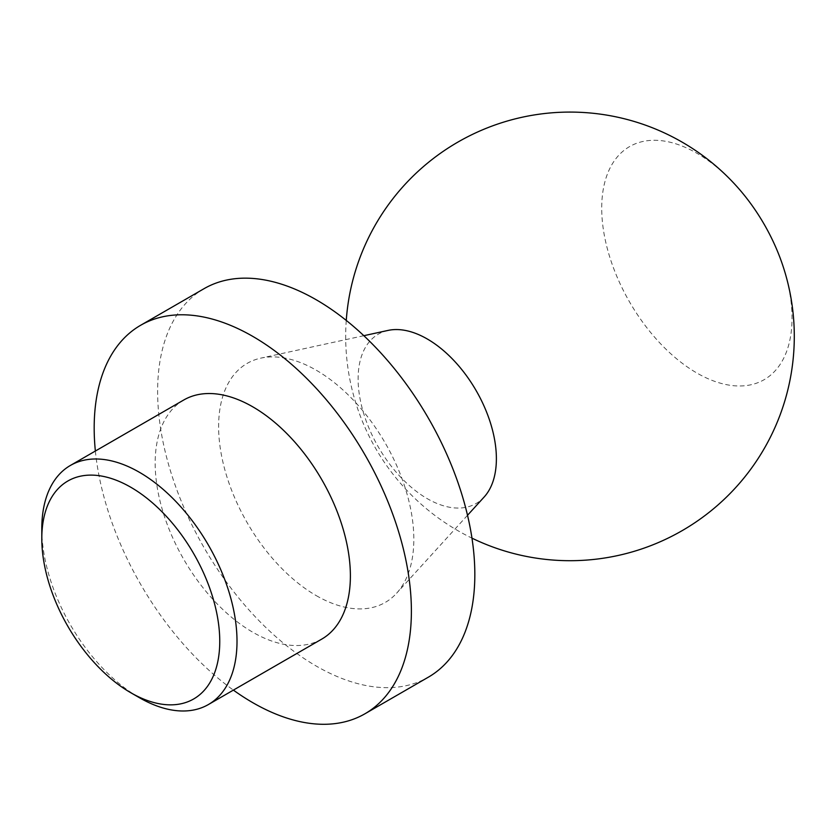 <?xml version="1.0" encoding="UTF-8"?>
<svg xmlns="http://www.w3.org/2000/svg" width="836" height="836" viewBox="0 0 836 836"><rect width="100%" height="100%" fill="white"/><g stroke="black" fill="none" stroke-linecap="round" stroke-linejoin="round"><path stroke-width="0.63" stroke-dasharray="4.18 3.13" d="M41.8 528.645A138.034 79.692 -120 0 0 139.403 697.694M183.763 399.995A138.034 79.692 -120 0 0 162.602 510.608A138.034 79.692 -120 0 0 252.785 632.235A138.034 79.692 -120 0 0 321.797 639.08M95.367 451.032A224.299 129.507 -120 0 0 233.39 690.118M204.078 288.66A224.299 129.507 -120 0 0 169.687 468.39A224.299 129.507 -120 0 0 316.227 666.052A224.299 129.507 -120 0 0 428.377 677.16M316.227 595.608A138.034 79.692 -120 0 0 396.609 593.236A138.034 79.692 -120 0 0 385.239 443.059A138.034 79.692 -120 0 0 260.863 358.121A138.034 79.692 -120 0 0 223.024 462.569A138.034 79.692 -120 0 0 316.227 595.608M388.04 330.419A97.77 56.451 -120 0 0 361.236 404.405A97.77 56.451 -120 0 0 427.248 498.643A97.77 56.451 -120 0 0 484.19 496.96M737.895 187.661A134.586 77.706 -120 0 0 604.062 185.279A134.586 77.706 -120 0 0 696.879 373.023A134.586 77.706 -120 0 0 782.747 265.357M363.827 335.696L260.863 358.121M467.512 515.289L396.609 593.236M346.261 320.418A224.299 224.299 0 0 0 471.964 538.144"/><path stroke-width="1.25" d="M139.403 697.694L130.771 692.72A125.828 72.648 -120 0 0 219.753 641.348A125.828 72.648 -120 0 0 130.771 487.231A125.828 72.648 -120 0 0 41.8 538.603A125.828 72.648 -120 0 0 130.771 692.72L139.403 697.694A138.034 79.692 -120 0 0 208.415 704.529A138.034 79.692 -120 0 0 208.425 545.145A138.034 79.692 -120 0 0 70.391 465.453A138.034 79.692 -120 0 0 41.8 528.645L41.8 538.603M208.415 704.529L321.797 639.08A138.034 79.692 -120 0 0 321.797 479.686A138.034 79.692 -120 0 0 183.763 399.995L70.391 465.453M233.39 690.118A224.299 129.507 -120 0 0 252.785 702.679A224.299 129.507 -120 0 0 364.935 713.787A224.299 129.507 -120 0 0 364.935 454.784A224.299 129.507 -120 0 0 140.626 325.288A224.299 129.507 -120 0 0 95.367 451.032M364.935 713.787L428.377 677.16A224.299 129.507 -120 0 0 428.377 418.157A224.299 129.507 -120 0 0 204.078 288.66L140.626 325.288M467.512 515.289L484.19 496.96A97.77 56.451 -120 0 0 476.133 390.579A97.77 56.451 -120 0 0 388.04 330.419L363.827 335.696M471.964 538.144A224.299 224.299 0 0 0 782.747 265.357A134.586 77.706 -120 0 0 737.895 187.661A224.299 224.299 0 0 0 346.261 320.418"/></g></svg>

